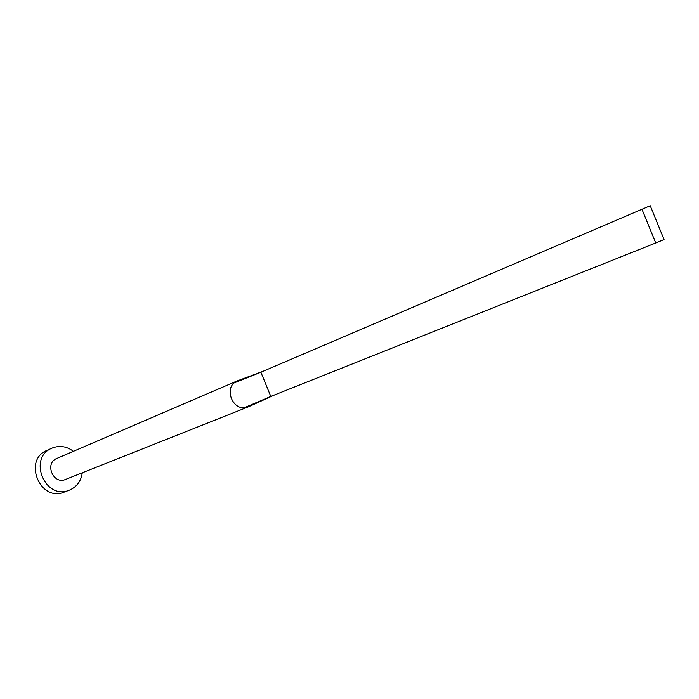 <?xml version="1.0" encoding="UTF-8"?>
<svg xmlns="http://www.w3.org/2000/svg" width="699" height="699" viewBox="0 0 699 699"><rect width="100%" height="100%" fill="white"/><g stroke="black" fill="none" stroke-linecap="round" stroke-linejoin="round"><path stroke-width="1.05" d="M237.791 380.693L234.016 382.973C225.174 390.313 232.68 408.705 244.143 407.797L248.556 406.748M73.404 451.318C66.886 446.416 59.983 445.263 52.678 447.867L51.944 448.173C27.427 457.81 45.138 500.667 69.306 490.174L69.839 489.964C76.96 486.687 81.11 480.964 82.281 472.795M51.944 448.173L47.008 450.383C22.604 459.968 40.201 502.537 64.247 492.096L69.306 490.174M56.969 458.387L56.759 458.474C44.282 463.21 53.264 484.931 65.444 479.479L65.549 479.435M244.143 407.797L270.784 396.438L260.893 372.209L234.016 382.973M641.857 209.053L655.723 242.981L664.05 239.539L650.227 205.733L260.893 372.209M655.723 242.981L270.784 396.438M237.101 380.955L56.759 458.474M247.883 407.036L65.444 479.479M248.189 406.914L274.812 394.83M237.415 380.833L263.042 371.291M260.29 372.453L261.007 372.165"/></g></svg>
